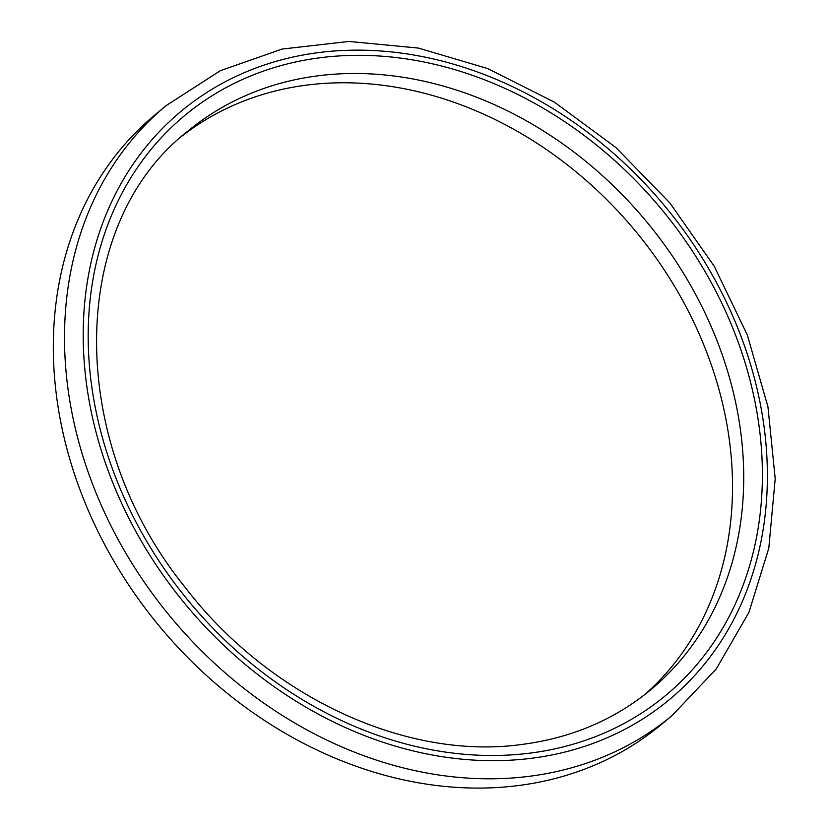 <?xml version="1.0" encoding="UTF-8"?>
<svg xmlns="http://www.w3.org/2000/svg" width="829" height="829" viewBox="0 0 829 829"><rect width="100%" height="100%" fill="white"/><g stroke="black" fill="none" stroke-linecap="round" stroke-linejoin="round"><path stroke-width="1.24" d="M182.162 135.987A362.75 295.694 -129.6 0 1 635.594 231.229A362.75 295.694 -129.6 0 1 644.91 694.464M671.925 715.717L660.723 725.002A396.231 322.989 -129.6 0 1 516.964 785.726A396.231 322.989 -129.6 0 1 106.143 547.368A396.231 322.989 -129.6 0 1 155.106 114.785L166.297 105.501L220.39 70.672L282.098 49.056L348.968 41.45L418.396 48.072L487.742 68.579L554.394 102.164L615.854 147.51L669.801 202.877L714.183 266.171L747.323 334.989L767.934 406.738L775.208 478.696L768.804 548.135L748.908 612.434L716.194 669.044L671.925 715.717A396.231 322.989 -129.6 0 1 528.166 776.441A396.231 322.989 -129.6 0 1 117.345 538.083A396.231 322.989 -129.6 0 1 166.297 105.501M187.665 131.283A362.75 295.694 -129.6 0 1 646.796 221.954A362.75 295.694 -129.6 0 1 650.558 689.935C613.988 720.007 570.829 738.214 521.089 744.556C405.785 760.328 268.555 696.567 184.908 587.036C65.222 439.349 68.154 223.892 187.665 131.283M529.016 753.25A376.698 307.062 -129.6 0 1 95.656 265.746A376.698 307.062 -129.6 0 1 651.325 197.364A376.698 307.062 -129.6 0 1 529.016 753.25M530.55 758.4A382.283 311.611 -129.6 0 1 90.775 263.684A382.283 311.611 -129.6 0 1 654.672 194.276A382.283 311.611 -129.6 0 1 530.55 758.4"/></g></svg>
